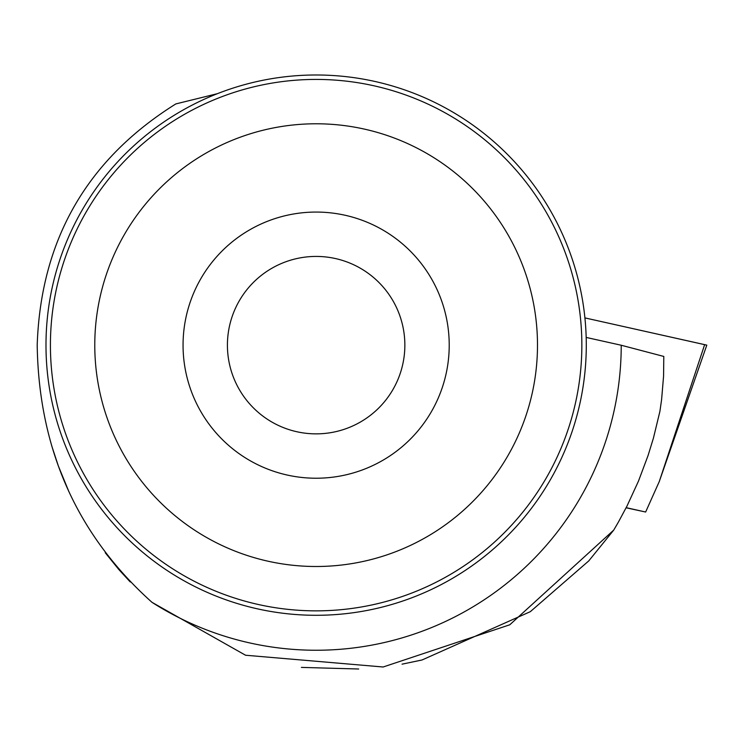 <?xml version="1.0" encoding="UTF-8"?>
<svg xmlns="http://www.w3.org/2000/svg" width="744" height="744" viewBox="0 0 744 744"><rect width="100%" height="100%" fill="white"/><g stroke="black" fill="none" stroke-linecap="round" stroke-linejoin="round"><path stroke-width="1.12" d="M626.113 507.789L645.643 512.021L626.178 507.668M645.643 512.021L659.268 481.563L704.642 344.639L706.8 345.142L584.914 317.902L704.642 344.639M663.797 356.441L663.574 376.129L661.593 399.677L659.909 411.358L653.455 438.011L648.08 455.495L638.454 481.163L626.987 506.078L618.348 522.195L613.735 530.091L509.77 624.793L383.141 666.996L245.539 655.231L151.999 602.333A305.096 305.096 0 0 0 621.231 345.244L663.797 356.441M586.291 345.142A270.156 270.156 0 0 0 181.062 111.181A270.156 270.156 0 0 0 181.062 579.102A270.156 270.156 0 0 0 586.291 345.142M217.378 93.688L175.844 103.918C86.992 159.467 40.781 239.847 37.2 345.058C38.79 449.376 77.05 535.131 151.999 602.333M586.179 337.423L621.231 345.244M404.857 345.142A88.722 88.722 0 0 0 271.774 268.314A88.722 88.722 0 0 0 271.774 421.978A88.722 88.722 0 0 0 404.857 345.142A88.722 88.722 0 0 0 271.774 268.314A88.722 88.722 0 0 0 271.774 421.978A88.722 88.722 0 0 0 404.857 345.142M50.415 345.142A265.72 265.72 0 0 1 448.995 115.022A265.72 265.72 0 0 1 448.995 575.261A265.72 265.72 0 0 1 50.415 345.142M94.776 345.142A221.359 221.359 0 0 1 426.814 153.441A221.359 221.359 0 0 1 426.814 536.842A221.359 221.359 0 0 1 94.776 345.142M449.218 345.142A133.083 133.083 0 0 0 249.593 229.896A133.083 133.083 0 0 0 249.593 460.397A133.083 133.083 0 0 0 449.218 345.142M402.058 664.169L422.053 659.975L530.314 611.68L588.783 560.883L613.735 530.091M51.866 446.288L58.376 466.06L68.997 491.886M105.248 552.736L118.9 569.616L130.256 581.966M301.385 667.396L358.692 669.005M659.268 481.563L706.8 345.142"/></g></svg>
